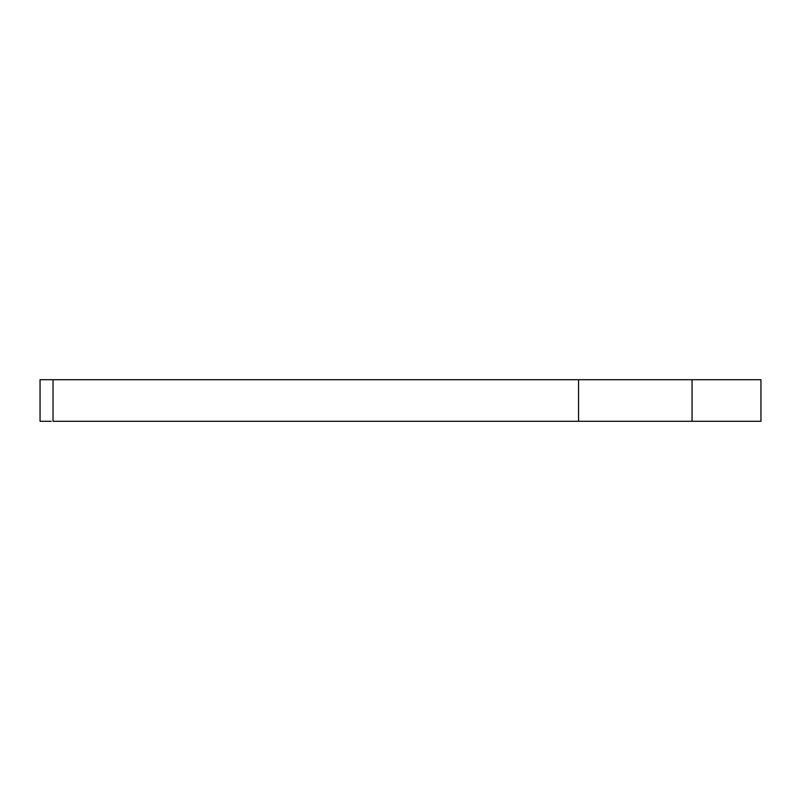 <?xml version="1.0" encoding="UTF-8"?>
<svg xmlns="http://www.w3.org/2000/svg" width="801" height="801" viewBox="0 0 801 801"><rect width="100%" height="100%" fill="white"/><g stroke="black" fill="none" stroke-linecap="round" stroke-linejoin="round"><path stroke-width="1.2" d="M679.829 421.276L53.036 421.276L578.552 421.276L578.552 379.724L578.552 421.276L692.054 421.276L692.054 379.724L692.054 421.276L760.95 421.276L760.95 379.724L53.036 379.724L53.036 421.276L53.036 379.724L40.05 379.724L40.05 421.276M51.234 421.276L40.26 421.276M760.74 421.276L692.054 421.276M51.234 379.724L40.26 379.724M760.74 379.724L692.054 379.724M679.829 379.724L53.036 379.724"/></g></svg>
